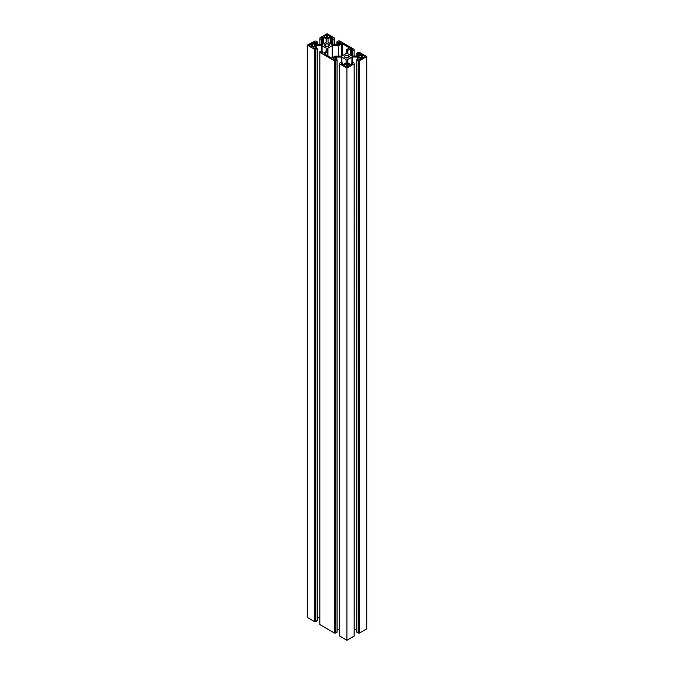 <?xml version="1.0" encoding="UTF-8"?>
<svg xmlns="http://www.w3.org/2000/svg" width="674" height="674" viewBox="0 0 674 674"><rect width="100%" height="100%" fill="white"/><g stroke="black" fill="none" stroke-linecap="round" stroke-linejoin="round"><path stroke-width="1.01" d="M325.407 46.118A2.384 1.373 180 0 1 324.708 45.141A2.384 1.373 180 0 1 326.174 43.877A2.384 1.373 180 0 1 328.777 44.172L328.777 46.118L328.777 44.172A2.384 1.373 180 0 1 329.468 45.141A2.384 1.373 180 0 1 328.002 46.413A2.384 1.373 180 0 1 325.407 46.118L324.75 44.88L325.761 44.004L328.002 43.877L329.426 44.88L328.415 46.287L325.407 46.118M345.223 57.56A2.384 1.373 180 0 1 344.532 56.591A2.384 1.373 180 0 1 345.998 55.319A2.384 1.373 180 0 1 348.593 55.613L348.593 57.56L348.593 55.613A2.384 1.373 180 0 1 349.292 56.591A2.384 1.373 180 0 1 347.826 57.863A2.384 1.373 180 0 1 345.223 57.56L344.574 56.321L345.585 55.445L347.826 55.319L349.25 56.321L348.239 57.737L345.223 57.56M317.286 48.41L317.286 620.67L314.564 621.613L307.268 617.409L307.268 45.141L314.564 49.345L317.286 48.41L316.089 47.837L317.286 48.41L317.227 620.754L315.786 621.588L315.786 49.32L315.491 621.588L314.8 621.588L314.497 49.32L314.497 621.588L307.268 617.409L307.268 45.141L314.994 41.08L307.268 45.141L314.497 49.32L314.497 621.588L314.8 49.32L314.994 621.47L315.297 49.21L315.297 621.47L315.297 49.21L315.786 621.588L315.786 49.32L317.227 48.494L317.227 620.586M316.089 47.837L314.404 48.233L313.275 47.416L315.98 45.689L315.98 47.896L315.98 45.689L316.477 45.571L316.477 47.888L316.477 45.571L321.591 45.571L321.591 50.845L321.591 45.571L322.088 45.689L322.088 51.131L322.088 45.689L326.14 48.031L321.591 45.571L315.98 45.689L313.275 47.416L314.632 48.326L316.089 47.837M319.788 617.839L317.286 617.839L319.788 617.839M326.14 51.561L326.14 48.031L326.342 51.275L326.14 48.031L326.14 51.561L323.646 53.002L326.14 51.561M323.646 53.002L321.734 52.471L323.646 53.002M321.734 51.898L321.734 52.471L322.433 51.494L321.734 51.898M322.433 52.867L322.433 51.494L322.433 52.867M322.433 51.325L321.591 50.836L322.433 51.325M321.287 50.836L319.855 51.671L321.287 50.836M319.855 52.412L319.855 624.68L319.855 52.412L334.321 60.77L319.855 52.412M319.855 624.503L334.321 633.029L334.321 60.77L334.624 633.029L334.321 60.77L334.818 60.652L334.818 632.92L334.624 60.77L335.113 60.652L334.818 632.92L335.045 60.626L335.113 632.92L335.113 60.652L335.61 633.029L335.315 60.77L337.051 59.935L337.051 632.204L335.61 633.029L335.61 60.77L337.051 59.935L337.051 632.035M337.051 59.767L335.913 59.278L337.051 59.767M335.913 59.278L334.228 59.683L333.099 58.865L335.804 57.138L335.804 59.337L335.804 57.138L336.301 57.02L336.301 59.329L336.301 57.02L341.415 57.02L341.415 62.286L341.415 57.02L341.912 57.138L341.912 62.572L341.912 57.138L345.964 59.472L346.166 62.716L346.116 59.607L341.811 57.088L335.913 57.088L333.099 58.865L334.582 59.792L335.913 59.278M339.612 629.28L337.11 629.28L339.612 629.28M346.166 62.716L343.47 64.443L346.166 62.716M343.47 64.443L341.558 63.912L343.47 64.443M341.558 63.339L341.558 63.912L342.257 62.943L341.558 63.339M342.257 64.316L342.257 62.943L342.257 64.316M342.257 62.775L341.415 62.286L342.257 62.775M341.111 62.286L339.679 63.112L341.111 62.286M339.679 63.861L339.679 636.121L339.679 63.861L346.908 68.032L339.679 63.861M339.679 635.953L346.908 640.3L346.908 68.032L346.908 640.3L354.145 636.121L354.145 63.861L346.908 68.032L354.145 63.861L354.145 635.953M354.145 63.112L352.409 62.286L354.145 63.112M352.409 63.466L351.348 64.443L350.354 64.443L347.86 63.002L347.86 59.472L347.86 63.002L347.86 59.472L351.912 57.138L351.912 62.572L351.912 57.138L352.409 57.02L352.409 62.286L351.508 62.859L352.409 62.286L352.409 57.02L357.523 57.02L352.14 57.054L347.708 59.607L347.776 62.943L350.716 64.552L352.418 63.474M351.567 62.943L352.266 63.339L351.567 62.943L351.567 64.316L351.567 62.943M354.212 629.28L356.714 629.28L354.212 629.28M357.523 59.329L357.523 57.02L358.02 57.138L358.02 59.337L358.02 57.138L360.514 58.579L357.523 57.02L357.523 59.329M360.514 59.152L360.514 58.579L359.596 59.683L360.514 59.152M359.596 59.683L357.911 59.278L359.596 59.683M357.616 59.278L356.773 59.767L357.616 59.278M356.773 59.935L356.773 632.204L356.773 59.935L358.214 60.77L356.773 59.935M356.773 632.035L358.214 633.029L358.214 60.77L358.214 633.029L358.214 60.77L358.509 633.029L358.703 60.652L358.703 632.92L358.703 60.652L359.006 632.92L359.006 60.652L359.2 633.029L359.2 60.77L359.503 633.029L366.732 628.859L366.732 56.591L359.503 60.77L366.732 56.591L366.732 628.859L359.436 633.054L356.731 632.069M359.503 53.457L359.596 55.133L359.596 53.499L360.725 54.316L358.02 56.043L351.912 56.043L347.86 53.701L347.658 50.466L347.708 53.575L347.86 50.179L347.86 53.701L352.409 56.161L352.409 50.895L351.508 50.323L352.266 49.269L351.348 48.739L351.348 55.715L351.348 48.739L352.468 49.547L351.508 50.323L351.567 55.849L351.567 50.407L352.409 50.895L352.409 56.161L357.911 56.094L357.616 53.903L357.616 56.161L357.616 53.903L358.61 53.499L358.61 55.706L358.61 53.499L360.666 54.468L357.911 56.094L357.911 53.903L359.495 53.448M359.503 52.412L366.732 56.591L359.503 52.412M359.2 52.412L358.214 52.412L359.2 52.412M358.214 52.412L356.714 53.33L358.214 52.412M356.773 53.415L357.616 53.903L356.773 53.415L356.773 56.161L356.773 53.415M347.658 50.466L350.354 48.739L347.658 50.466M350.354 55.142L350.354 48.739L350.986 48.629L350.354 48.739L350.354 55.142M352.713 50.895L352.713 56.161L352.713 50.895L354.145 50.07L352.713 50.895M354.145 56.161L354.145 50.07L354.145 56.161M354.145 49.32L339.679 40.971L354.145 49.32M339.376 40.971L338.39 40.971L339.376 40.971M338.887 42.007L339.772 42.058L339.772 43.684L339.772 42.058L340.901 42.866L337.699 44.72L332.088 44.594L328.036 42.26L332.585 44.72L332.585 39.454L331.684 38.881L332.442 37.82L331.524 37.289L331.524 44.273L331.524 37.289L332.644 38.106L331.684 38.881L331.743 44.4L331.743 38.966L332.585 39.454L332.585 44.72L338.087 44.644L337.792 42.454L337.792 44.711L337.792 42.454L338.786 42.058L338.786 44.257L338.786 42.058L340.884 42.951L338.087 44.644L338.087 42.454L338.887 42.007M338.39 40.971L336.89 41.881L338.39 40.971M336.949 41.965L337.792 42.454L336.949 41.965L336.949 44.72L336.949 41.965M328.036 42.26L328.036 38.73L328.036 42.26M327.834 39.016L330.53 37.289L327.834 39.016M330.53 43.7L330.53 37.289L331.161 37.18L330.53 37.289L330.53 43.7M332.889 39.454L332.889 44.72L332.889 39.454L334.321 38.62L332.889 39.454M334.321 44.72L334.321 38.62L334.321 44.72M334.321 37.879L327.092 33.7L334.321 37.879M327.092 33.7L319.788 37.963L327.092 33.7M319.855 38.62L321.287 39.454L321.287 44.72L321.591 39.454L319.855 38.62L319.855 44.72L319.855 38.62M321.591 44.72L321.591 39.454L322.433 38.966L322.433 44.4L322.492 38.881L321.591 39.454L321.591 44.72L316.477 44.72L322.088 44.594L326.14 42.26L326.14 38.73L326.14 42.26L321.591 44.72M322.433 38.797L321.532 38.106L322.652 37.289L322.652 44.273L322.652 37.289L323.646 37.289L323.646 43.7L323.646 37.289L326.342 39.016L326.14 42.26L326.224 38.797L323.149 37.171L321.54 38.03L322.433 38.797M316.477 44.72L313.486 43.153L316.089 44.644L316.089 42.454L315.39 42.058L315.39 44.257L315.39 42.058L316.089 42.454L316.477 44.72M313.486 42.588L313.486 43.153L314.404 42.058L313.486 42.588M314.404 43.684L314.404 42.058L315.39 42.058L314.404 42.058L314.404 43.684M316.384 42.454L316.384 44.711L316.384 42.454L317.227 41.965L316.384 42.454M317.227 44.72L317.227 41.965L317.227 44.72M317.227 41.796L315.786 40.971L317.227 41.796M342.577 43.785L342.577 55.664L342.577 43.785L349.469 47.938L346.251 49.96L346.048 53.659L341.828 56.094L335.425 56.212L341.6 56.178L341.583 43.785L342.577 43.785L349.461 47.854L346.251 49.96L346.2 53.524L341.6 56.178L341.583 43.785L338.575 45.529L332.67 45.529L332.67 57.804L332.67 45.529L338.575 45.529L338.575 56.212L338.575 45.529L342.577 43.785M332.417 57.947L335.425 56.212L331.423 57.947L324.733 54.089L331.423 57.947L332.417 57.947M324.733 53.516L324.733 54.089L324.733 53.516L327.749 51.772L327.749 55.824L327.952 48.081L327.952 55.942L327.952 48.081L332.172 45.647L327.8 48.208L327.749 51.772L324.733 53.516L324.733 54.089L324.733 53.516M332.172 58.04L332.172 45.647L332.67 45.529L332.172 45.647L332.172 58.04M311.725 46.86L309.037 45.141L311.725 46.86L311.725 43.431L309.248 44.863L312.719 43.431L312.719 46.86L311.725 46.86L311.725 43.431L312.492 43.338L312.719 46.86L311.725 46.86M315.196 45.428L315.196 44.863L312.719 43.431L315.398 45.141L312.719 46.86L315.196 45.428M362.275 58.309L361.281 58.309L361.281 54.872L361.281 58.309L358.804 56.877L362.275 58.309L362.275 54.872L362.275 58.309L364.752 56.877L364.752 56.304L364.752 56.877L362.275 58.309M358.804 56.304L358.804 56.877L358.804 56.304L361.281 54.872L362.275 54.872L364.963 56.591L361.778 54.754L358.804 56.304L358.804 56.877L358.804 56.304M343.942 64.889L343.942 65.462L343.942 64.889L343.942 65.462L346.419 66.895L346.419 63.457L343.942 64.889L347.405 63.457L347.405 66.895L347.405 63.457L350.092 65.176L346.419 66.895L346.419 63.457L350.092 65.176L346.908 67.012L343.942 65.462L343.942 64.889M324.118 36.851L324.118 36.278L326.595 34.846L326.595 38.275L326.595 34.846L327.581 34.846L327.581 38.275L330.058 36.851L330.058 36.278L327.581 34.846L327.581 38.275L324.118 36.851L324.026 36.337L327.092 34.728L330.268 36.565L327.227 38.393L324.118 36.851M319.805 624.545L334.321 633.029L335.542 633.054L337.093 632.069M339.629 635.986L346.908 640.3L354.195 635.986M322.492 51.409L322.492 52.909M319.788 52.328L319.788 624.587M337.11 59.851L337.11 632.119M342.316 62.859L342.316 64.35M339.612 63.769L339.612 636.037M354.212 63.769L354.212 636.037M351.508 62.859L351.508 64.35M356.714 59.851L356.714 632.119M352.468 56.161L352.468 50.921M351.508 50.323L351.508 55.807M336.89 41.881L336.89 44.72M332.644 44.72L332.644 39.471M331.684 38.881L331.684 44.366M334.388 38.536L334.388 44.72M322.492 38.881L322.492 44.366M321.532 44.72L321.532 39.471"/></g></svg>
